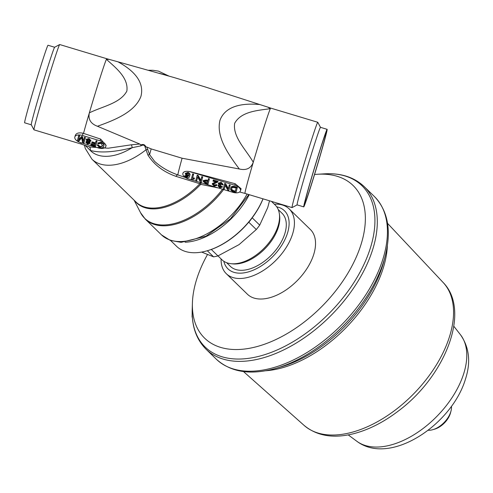 <?xml version="1.0" encoding="UTF-8"?>
<svg xmlns="http://www.w3.org/2000/svg" width="493" height="493" viewBox="0 0 493 493"><rect width="100%" height="100%" fill="white"/><g stroke="black" fill="none" stroke-linecap="round" stroke-linejoin="round"><path stroke-width="0.74" d="M229.88 265.856A37.049 21.556 -45.8 0 0 230.373 266.362A37.049 21.556 -45.8 0 0 259.571 264.476A37.049 21.556 -45.8 0 0 284.818 233.67A37.049 21.556 -45.8 0 0 282.021 213.235A37.049 21.556 -45.8 0 0 281.497 212.754M223.822 261.265A40.518 23.578 -45.8 0 0 254.012 269.85A40.518 23.578 -45.8 0 0 287.499 233.097A40.518 23.578 -45.8 0 0 276.739 206.832M221.092 258.924A45.146 26.271 -45.8 0 0 226.287 273.683A45.146 26.271 -45.8 0 0 261.869 271.384A45.146 26.271 -45.8 0 0 292.632 233.848A45.146 26.271 -45.8 0 0 289.225 208.94A45.146 26.271 -45.8 0 0 274.324 204.164M226.287 273.683L247.4 294.21A45.146 26.271 -45.8 0 0 282.982 291.911A45.146 26.271 -45.8 0 0 313.745 254.37A45.146 26.271 -45.8 0 0 310.337 229.467L289.225 208.94M428.152 430.26A18.629 10.84 -45.8 0 0 432.842 429.674A18.629 10.84 -45.8 0 0 450.756 411.852A18.629 10.84 -45.8 0 0 451.003 410.996A18.629 10.84 -45.8 0 0 451.446 406.287M432.842 429.674L434.629 429.156A16.318 9.496 -45.8 0 0 450.319 413.547A16.318 9.496 -45.8 0 0 450.534 412.795L451.003 410.996M207.405 254.678A106.476 61.952 -45.8 0 0 196.621 279.445A106.476 61.952 -45.8 0 0 192.406 303.096A106.476 61.952 -45.8 0 0 264.168 344.354A106.476 61.952 -45.8 0 0 361.116 244.232A106.476 61.952 -45.8 0 0 317.665 174.245A106.476 61.952 -45.8 0 0 314.565 174.491M192.171 313.209L192.11 316.303C192.079 317.43 192.122 317.369 192.245 316.118M217.986 255.904L221.924 259.737A38.183 22.216 -45.8 0 0 230.884 263.687A38.183 22.216 -45.8 0 0 278.04 226.04A38.183 22.216 -45.8 0 0 279.358 213.814A38.183 22.216 -45.8 0 0 275.156 204.977L271.458 201.378M230.884 263.687L232.585 263.872A37.024 21.544 -45.8 0 0 278.311 227.372A37.024 21.544 -45.8 0 0 279.593 215.515L279.358 213.814M256.305 229.528A53.226 30.967 -45.8 0 0 259.712 225.122L252.213 217.832A53.226 30.967 134.2 0 1 248.805 222.238L256.305 229.528L239.074 244.614L217.949 255.916L211.306 249.458M269.529 200.799L267.73 207.535L259.712 225.122M207.313 250.746L213.592 256.853A53.226 30.967 -45.8 0 0 217.949 255.916M213.592 256.853L201.649 252.083M185.048 242.242A60.171 35.009 -45.8 0 0 249.242 194.686M170.615 240.516L176.593 246.327A60.171 35.009 -45.8 0 0 207.183 250.783L207.719 250.629A59.474 34.602 -45.8 0 0 263.046 198.845M207.183 250.783A60.171 35.009 -45.8 0 0 262.985 198.827M297.125 204.885L292.102 207.584A44.549 1.115 -73.2 0 1 292.072 207.59A44.549 1.115 -73.2 0 1 293.458 200.941A44.549 1.115 -73.2 0 1 307.435 152.873A44.549 1.115 -73.2 0 1 317.769 122.276A44.549 1.115 -73.2 0 1 317.794 122.301L320.487 127.33A40.5 1.017 106.8 0 0 311.083 155.135A40.5 1.017 106.8 0 0 298.376 198.833A40.5 1.017 106.8 0 0 297.113 204.878L303.762 206.881A40.5 1.017 -73.2 0 1 305.019 200.836A40.5 1.017 -73.2 0 1 317.726 157.138A40.5 1.017 -73.2 0 1 327.124 129.326A40.5 1.017 -73.2 0 1 325.861 135.365A40.5 1.017 -73.2 0 1 313.154 179.07A40.5 1.017 -73.2 0 1 303.762 206.881M317.769 122.276L270.694 108.096A44.549 1.115 106.8 0 0 270.694 108.096A44.549 1.115 106.8 0 0 270.318 108.688A44.549 1.115 106.8 0 0 253.266 162.246A44.549 1.115 106.8 0 0 246.383 186.761A44.549 1.115 106.8 0 0 244.996 193.41L239.598 191.987M240.436 190.871L241.108 188.764L235.204 183.753L190.483 171.712C186.317 170.917 183.821 171.367 182.989 173.049L182.903 173.314A6.945 3.679 17.7 0 1 190.44 171.854L234.742 185.202A6.945 3.679 17.7 0 1 240.436 190.871A6.945 3.679 17.7 0 1 232.906 192.332L188.597 178.984A6.945 3.679 17.7 0 1 182.872 173.419A6.945 3.679 17.7 0 1 182.903 173.314M259.823 104.547L268.001 107.184L270.318 108.688C258.344 110.414 241.102 111.282 234.643 123.367C232.665 137.116 245.89 149.459 253.266 162.246C250.955 168.384 246.303 170.633 239.308 168.988C228.604 154.691 215.786 136.795 220.026 120.138C225.954 104.59 245.064 103.16 259.823 104.547L204.829 86.817L173.906 77.5L117.969 61.816C130.577 68.724 145.078 80.112 140.943 96.351C134.916 112.287 114.111 120.28 97.454 126.257L139.716 144.024L140.807 144.88C143.346 143.999 145.01 144.665 145.805 146.877L146.741 147.019L149.595 154.623L154.666 161.445C161.217 167.293 168.939 171.78 177.819 174.898L185.43 177.523M184.807 175.989L186.674 177.283L188.64 175.989L186.921 176.026L185.232 173.869L187.845 172.914C189.608 173.819 190.218 174.818 189.663 175.921C189.657 177.326 188.609 177.942 186.508 177.763L184.807 175.989L184.986 175.428L186.853 176.722L188.542 176.026M185.411 173.308L188.024 172.353C189.787 173.259 190.39 174.257 189.842 175.36L189.676 175.878M213.173 184.29L214.301 185.602L215.928 185.158L216.846 185.436L214.147 186.089L212.236 184.08L216.427 182.188L212.994 181.153L213.136 180.598L213.315 180.037L218.029 181.455L217.851 182.016L213.192 184.246M213.333 183.797L214.48 185.041L216.107 184.598L217.025 184.875L216.846 185.436M212.273 183.957L212.434 183.445L215.749 181.985M218.097 185.892L218.707 184.838M218.337 183.544L218.498 183.026L218.3 183.655L220.993 182.897L221.172 182.336L223.107 184.382L222.928 184.943L222.004 184.665L220.864 183.39L219.256 183.815M218.479 183.094L221.172 182.336M219.397 183.359L221.012 184.813L220.704 185.867L219.028 186.132M219.175 185.664L220.088 186.73L221.48 186.354L222.405 186.631L222.226 187.192L219.804 187.79L218.079 185.941L218.27 185.35M224.525 184.025L225.517 184.327L228.167 189.146L229.128 185.411L230.052 185.688L228.826 190.446L227.834 190.144L225.184 185.331L224.223 189.059L223.298 188.782L224.703 183.464L225.695 183.766L228.327 188.542M229.128 185.411L229.307 184.85L230.231 185.128L228.826 190.446M225.209 185.374L224.223 189.059M235.112 186.6L237.367 187.278L236.141 192.03L235.962 192.59L233.707 191.913C231.211 191.013 230.206 189.867 230.699 188.474L230.878 187.913C231.106 186.422 232.523 185.984 235.112 186.6L234.933 187.161L237.188 187.839L237.367 187.278M208.305 179.138L208.484 178.577L209.402 178.854L207.997 184.166L205.39 183.384L203.061 181.196L206.049 180.524L207.806 181.054L208.305 179.138L209.223 179.415L209.402 178.854M203.104 181.048L203.264 180.549L206.228 179.963L207.954 180.481M197.027 175.742L198.013 176.038L200.663 180.857L201.631 177.129L202.549 177.406L201.323 182.157L200.331 181.862L197.681 177.042L196.719 180.771L195.801 180.493L197.206 175.181L198.192 175.477L200.824 180.253M201.631 177.129L201.81 176.568L202.728 176.845L201.323 182.157M197.705 177.086L196.719 180.771M192.714 173.832L193.638 174.109L192.683 177.813L194.47 178.084L194.162 179.138L192.011 179.421L191.296 179.206L192.714 173.832M146.741 147.019L151.172 148.911L182.096 158.228L239.308 168.988M159.054 73.229L163.084 74.357M105.798 146.47A6.945 3.679 17.7 0 1 98.261 147.931L80.538 142.594A6.945 3.679 17.7 0 1 74.813 137.029A6.945 3.679 17.7 0 1 74.844 136.925A6.945 3.679 17.7 0 1 82.38 135.464L100.097 140.801A6.945 3.679 17.7 0 1 105.798 146.47L106.137 145.398L100.64 139.1L83.52 133.381A44.549 1.115 -73.2 0 1 89.344 112.866A44.549 1.115 -73.2 0 1 106.396 59.308A44.549 1.115 -73.2 0 1 106.771 58.722L117.969 61.816M106.771 58.722L59.702 44.543A44.549 1.115 106.8 0 0 59.671 44.549A44.549 1.115 106.8 0 0 49.208 75.645A44.549 1.115 106.8 0 0 35.391 123.201A44.549 1.115 106.8 0 0 33.98 129.832A44.549 1.115 106.8 0 0 34.005 129.85L81.074 144.03A44.549 1.115 -73.2 0 1 81.179 142.785M81.074 144.03L89.905 147.031L108.177 148.22L131.348 144.806L139.716 144.024M97.454 126.257C90.706 123.774 88.007 119.312 89.344 112.866C102.556 106.328 120.341 103.37 126.849 91.094C128.784 77.518 115.023 67.251 106.396 59.308L109.452 59.425M59.671 44.549L54.631 47.254A40.5 1.017 106.8 0 0 45.116 75.528A40.5 1.017 106.8 0 0 32.556 118.764A40.5 1.017 106.8 0 0 31.275 124.784L33.98 129.832M54.643 47.248L48.012 45.251A40.5 1.017 106.8 0 0 38.614 73.063A40.5 1.017 106.8 0 0 25.907 116.761A40.5 1.017 106.8 0 0 24.65 122.806L31.281 124.803M83.52 133.381L83.083 133.246C78.942 132.389 76.372 133.055 75.38 135.248L74.844 136.925M78.553 136.074L79.478 136.351L78.43 140.394L81.474 136.955L82.306 137.208L83.268 141.855L84.309 137.812L85.227 138.089L84.001 142.841L82.565 142.403L81.69 137.874L78.769 141.263L77.327 140.825L78.732 135.513L79.656 135.791L78.609 139.833L81.653 136.395L82.485 136.647L83.428 141.22M84.309 137.812L84.488 137.245L85.406 137.522L84.001 142.841M85.776 142.206L87.292 141.442L86.164 139.759L88.814 139.1L90.761 141.146L88.993 141.953L89.923 143.451L87.551 143.974L85.776 142.206L86.719 140.998M86.343 139.199L88.993 138.539L90.94 140.585L90.761 141.146M89.732 141.885L90.077 142.97M90.934 144.326L94.847 145.509L95.229 144.024L91.778 142.988L91.92 142.428L95.371 143.469L95.932 141.312L96.85 141.59L95.624 146.341L90.792 144.887L90.934 144.326L91.113 143.765L94.995 144.936M91.92 142.428L92.099 141.867L95.519 142.902M95.932 141.312L96.11 140.751L97.029 141.029L95.624 146.341M97.719 143.512L101.028 142.779C103.302 143.74 104.196 144.887 103.715 146.218C103.493 147.623 102.174 148.103 99.771 147.653L97.275 145.238L98.193 145.515L99.888 147.16L102.797 145.94L100.911 143.278L98.637 143.79L97.719 143.512L97.897 142.952L101.207 142.218C103.481 143.18 104.374 144.326 103.894 145.657L103.807 145.94M97.275 145.238L97.454 144.677L98.372 144.954L100.067 146.6L102.827 145.786M218.374 187.956L200.725 184.351L199.85 183.729L175.958 176.352C163.528 171.965 154.18 164.865 147.912 155.042L145.121 147.13C144.683 145.028 143.284 144.603 140.918 145.842L132.149 147.703C114.296 152.22 100.344 153.132 90.274 150.433L85.271 145.453M163.701 74.277L168.686 75.977M134.965 201.021A56.855 33.08 -45.8 0 0 200.725 184.351A3.469 1.085 102.1 0 1 201.298 182.811M84.402 145.158L85.314 148.516L91.938 159.196L136.031 202.056A56.701 32.988 -45.8 0 0 199.85 183.729A3.469 1.793 100.2 0 1 200.448 182.552M168.403 75.885L167.891 75.614L168.403 75.885M91.938 159.196A56.701 32.988 -45.8 0 0 146.107 149.699A3.469 2.058 170.2 0 1 147.838 149.496M145.121 147.13L145.805 146.877M140.918 145.842L140.807 144.88M89.042 146.735A3.469 2.964 113.4 0 1 90.274 150.433A51.58 30.011 -45.8 0 0 132.149 147.703A3.469 1.528 78.1 0 0 131.348 144.806M237.188 187.839L235.962 192.59M230.699 188.474C230.927 186.983 232.345 186.545 234.933 187.161M236.122 188.116L234.81 187.722C232.813 187.229 231.753 187.574 231.618 188.751C231.192 189.823 231.938 190.692 233.867 191.364L235.179 191.759L236.122 188.116M231.796 188.19C231.371 189.263 232.117 190.132 234.046 190.803L235.327 191.192M233.867 191.364L234.046 190.803M230.052 185.688L230.231 185.128M225.517 184.327L225.695 183.766M218.079 185.941L219.305 185.239L218.3 183.655M219.015 186.169L219.909 187.291L221.302 186.915L221.48 186.354M221.302 186.915L222.226 187.192M219.909 187.291L220.088 186.73M219.237 183.858L220.494 185.276L221.012 184.813M220.833 185.374L220.704 185.867M220.494 185.276L220.673 184.709M220.993 182.897L222.928 184.943M212.236 184.08L212.434 183.445M215.928 185.158L216.107 184.598M214.301 185.602L214.48 185.041M213.136 180.598L217.851 182.016M209.223 179.415L207.997 184.166M207.664 181.609L205.877 181.073L203.985 181.455L205.452 182.804L207.22 183.334L207.664 181.609M206.049 180.524L206.228 179.963M204.164 180.888L205.63 182.244L207.368 182.767M205.452 182.804L205.63 182.244M202.549 177.406L202.728 176.845M198.013 176.038L198.192 175.477M192.535 174.393L193.459 174.67L192.504 178.374L194.291 178.645L194.47 178.084M194.291 178.645L194.162 179.138M192.504 178.374L192.683 177.813M193.459 174.67L193.638 174.109M186.674 177.283L186.853 176.722M187.192 175.576L188.776 175.508L187.722 173.407L186.163 174.109L187.192 175.576L187.371 175.015L188.955 174.947M185.732 176.266L185.91 175.705M187.845 172.914L188.024 172.353M186.342 173.548L187.371 175.015M101.028 142.779L101.207 142.218M99.888 147.16L100.067 146.6M98.193 145.515L98.372 144.954M96.85 141.59L97.029 141.029M88.081 141.941L86.7 142.465L87.68 143.481L89.005 143.155L88.081 141.941M87.095 139.994L88.21 141.448L89.843 140.881L88.685 139.593L87.107 139.95M88.814 139.1L88.993 138.539M86.879 141.904L87.859 142.921L89.184 142.594M87.68 143.481L87.859 142.921M87.255 139.488L88.389 140.881L90.022 140.32M88.21 141.448L88.389 140.881M85.227 138.089L85.406 137.522M82.306 137.208L82.485 136.647M81.474 136.955L81.653 136.395M78.43 140.394L78.609 139.833M79.478 136.351L79.656 135.791M305.913 198.032A37.024 0.924 106.8 0 0 304.76 203.554A37.024 0.924 106.8 0 0 313.351 178.127A37.024 0.924 106.8 0 0 324.967 138.176A37.024 0.924 106.8 0 0 326.12 132.648A37.024 0.924 106.8 0 0 317.529 158.074A37.024 0.924 106.8 0 0 305.913 198.032M460.48 334.753C469.274 347.312 470.963 362.022 465.534 378.883C452.241 424.239 390.37 466.489 356.895 441.309A74.535 43.366 -45.8 0 0 415.396 433.846A74.535 43.366 -45.8 0 0 463.821 373.33A74.535 43.366 -45.8 0 0 460.48 334.753L453.813 326.249M192.406 303.096L192.202 309.974A112.49 65.452 -45.8 0 0 268.019 353.567A112.49 65.452 -45.8 0 0 370.446 247.782A112.49 65.452 -45.8 0 0 324.536 173.838L324.536 173.838C340.928 172.914 354.159 177.178 364.222 186.637A113.415 65.988 -45.8 0 1 332.485 313.955A113.415 65.988 -45.8 0 1 206.117 349.284L216.242 359.132A113.415 65.988 -45.8 0 0 342.617 323.802A113.415 65.988 -45.8 0 0 374.353 196.479C388.016 210.807 391.639 230.662 385.23 256.027A112.059 65.199 -45.8 0 1 276.074 368.314L281.183 366.835A105.447 61.354 -45.8 0 0 383.887 261.173L385.23 256.027M265.684 370.761A104.091 60.565 -45.8 0 0 387.375 245.569M243.487 371.556L304.15 425.441A99.728 58.026 -45.8 0 0 414.151 393.34A99.728 58.026 -45.8 0 0 443.121 282.477L387.541 223.36M182.096 158.228A46.977 1.177 106.8 0 0 179.261 168.692A46.977 1.177 106.8 0 0 177.819 174.898A3.469 1.713 111 0 0 175.958 176.352M147.912 155.042A3.469 2.145 155.5 0 1 149.595 154.623A46.977 1.177 -73.2 0 1 151.172 148.911M83.083 133.246L82.38 135.464M248.823 194.562L230.422 218.843L205.951 236.227L181.11 242.359L170.264 240.387L161.494 234.878L145.299 219.138A62.482 36.353 -45.8 0 0 223.612 189.534M145.299 219.138L140.53 212.668A62.328 36.266 -45.8 0 0 222.528 189.207M161.494 234.878A62.482 36.353 -45.8 0 0 247.116 194.045M235.204 183.753L234.742 185.202M100.64 139.1L100.097 140.801M356.895 441.309L348.212 434.888M216.242 359.132C230.952 372.381 250.9 375.444 276.074 368.314M374.353 196.479L364.222 186.637M192.202 309.974C191.74 326.391 196.38 339.492 206.117 349.284M317.665 174.245L324.536 173.838M304.15 425.441C316.974 436.015 333.484 438.77 353.678 433.692C368.752 429.779 383.622 422.242 398.282 411.07C445.389 376.122 471.209 310.843 443.121 282.477M282.514 213.74L278.243 209.587M230.897 266.842L226.626 262.689M292.072 207.59L244.996 193.41M270.694 108.096L268.001 107.184M134.096 200.176L140.53 212.668M148.516 70.252L152.953 70.283L158.456 71.115L168.84 76.027M203.264 180.549L203.085 181.11M320.475 127.323L327.124 129.326"/></g></svg>
